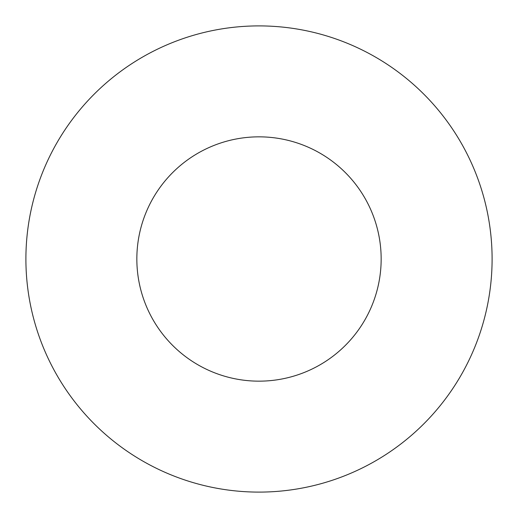 <?xml version="1.0" encoding="UTF-8"?>
<svg xmlns="http://www.w3.org/2000/svg" width="518" height="518" viewBox="0 0 518 518"><rect width="100%" height="100%" fill="white"/><g stroke="black" fill="none" stroke-linecap="round" stroke-linejoin="round"><path stroke-width="0.78" d="M381.157 259A122.157 122.157 0 0 0 259 136.843A122.157 122.157 0 0 0 136.843 259A122.157 122.157 0 0 0 259 381.157A122.157 122.157 0 0 0 381.157 259M25.9 259A233.1 233.1 0 0 0 259 492.1A233.1 233.1 0 0 0 492.1 259A233.1 233.1 0 0 0 259 25.9A233.1 233.1 0 0 0 25.9 259"/></g></svg>
